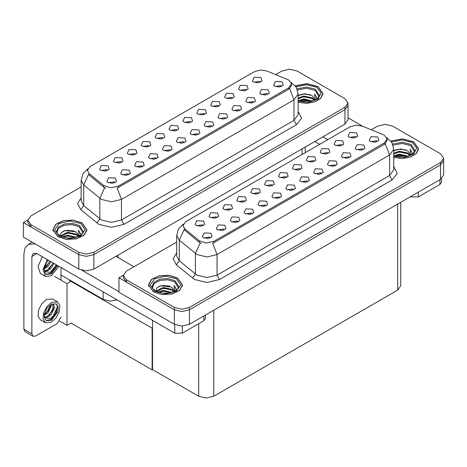 <?xml version="1.0" encoding="UTF-8"?>
<svg xmlns="http://www.w3.org/2000/svg" width="467" height="467" viewBox="0 0 467 467"><rect width="100%" height="100%" fill="white"/><g stroke="black" fill="none" stroke-linecap="round" stroke-linejoin="round"><path stroke-width="0.7" d="M190.851 122.383L189.993 121.484L184.617 122.383M191.499 117.719L184.675 117.375L182.912 121.192L183.969 122.062L188.656 122.914L192.556 121.192L191.499 117.719M176.952 130.404L176.094 129.511L170.718 130.404M177.6 125.74L170.776 125.401L169.013 129.219L170.07 130.089L174.751 130.941L178.657 129.219L177.6 125.74M163.053 138.43L162.195 137.531L156.819 138.43M163.701 133.766L156.877 133.422L155.114 137.245L156.171 138.115L160.852 138.968L164.758 137.245L163.701 133.766M253.75 102.524L252.892 101.625L247.516 102.524M254.398 97.86L247.574 97.515L245.811 101.333L246.868 102.203L251.55 103.055L255.455 101.333L254.398 97.86M212.047 126.598L211.195 125.699L205.819 126.598M212.695 121.934L205.877 121.589L204.114 125.407L205.171 126.277L209.852 127.129L213.752 125.407L212.695 121.934M260.347 82.256L259.489 81.357L254.118 82.256M260.995 77.592L254.176 77.253L252.413 81.071L253.47 81.941L258.152 82.793L262.051 81.071L260.995 77.592M225.946 118.571L225.094 117.672L219.718 118.571M226.6 113.907L219.776 113.563L218.013 117.386L219.07 118.256L223.751 119.108L227.651 117.386L226.6 113.907M267.649 94.497L266.791 93.598L261.415 94.497M268.297 89.833L261.473 89.489L259.71 93.312L260.767 94.176L265.449 95.035L269.354 93.312L268.297 89.833M121.35 162.504L120.498 161.605L115.121 162.504M121.998 157.84L115.18 157.496L113.417 161.319L114.473 162.189L119.155 163.041L123.055 161.319L121.998 157.84M156.451 158.698L155.593 157.799L150.222 158.698M157.099 154.034L150.281 153.69L148.518 157.507L149.574 158.377L154.256 159.229L158.155 157.507L157.099 154.034M232.548 98.309L231.69 97.41L226.32 98.309M233.196 93.645L226.378 93.301L224.615 97.118L225.666 97.988L230.354 98.841L234.253 97.118L233.196 93.645M128.653 174.746L127.795 173.847L122.424 174.746M129.301 170.081L122.482 169.737L120.72 173.555L121.776 174.424L126.458 175.283L130.357 173.555L129.301 170.081M239.845 110.545L238.993 109.652L233.617 110.545M240.499 105.881L233.675 105.542L231.912 109.36L232.969 110.23L237.65 111.082L241.55 109.36L240.499 105.881M170.35 150.672L169.492 149.773L164.121 150.672M170.998 146.008L164.18 145.663L162.417 149.481L163.473 150.351L168.155 151.209L172.054 149.481L170.998 146.008M246.448 90.283L245.589 89.384L240.219 90.283M247.096 85.619L240.277 85.274L238.514 89.098L239.571 89.962L244.253 90.82L248.152 89.098L247.096 85.619M198.148 134.624L197.296 133.725L191.919 134.624M198.796 129.96L191.978 129.616L190.215 133.434L191.272 134.303L195.953 135.156L199.853 133.434L198.796 129.96M204.75 114.357L203.892 113.458L198.516 114.357M205.398 109.692L198.574 109.348L196.811 113.172L197.868 114.036L202.555 114.894L206.455 113.172L205.398 109.692M184.249 142.645L183.391 141.746L178.02 142.645M184.897 137.981L178.079 137.637L176.316 141.46L177.372 142.33L182.054 143.182L185.954 141.46L184.897 137.981M142.552 166.719L141.694 165.82L136.323 166.719M143.2 162.055L136.382 161.716L134.619 165.534L135.675 166.404L140.357 167.256L144.256 165.534L143.2 162.055M218.649 106.33L217.791 105.437L212.415 106.33M219.297 101.666L212.473 101.327L210.716 105.145L211.767 106.015L216.454 106.867L220.354 105.145L219.297 101.666M114.754 182.772L113.895 181.873L108.525 182.772M115.402 178.108L108.583 177.764L106.82 181.581L107.877 182.451L112.559 183.303L116.458 181.581L115.402 178.108M149.148 146.457L148.296 145.558L142.92 146.457M149.802 141.793L142.978 141.448L141.215 145.266L142.272 146.136L146.953 146.988L150.853 145.266L149.802 141.793M135.249 154.478L134.397 153.585L129.02 154.478M135.897 149.814L129.079 149.475L127.316 153.293L128.372 154.163L133.054 155.015L136.954 153.293L135.897 149.814M281.548 86.471L280.69 85.578L275.314 86.471M282.196 81.807L275.372 81.468L273.609 85.286L274.666 86.156L279.354 87.008L283.253 85.286L282.196 81.807M107.451 170.531L106.599 169.632L101.222 170.531M108.099 165.867L101.281 165.522L99.518 169.34L100.574 170.21L105.256 171.068L109.155 169.34L108.099 165.867M288.717 79.956L266.78 70.984L260.452 70.003L254.509 71.603L90.201 166.468L87.393 170.379L89.127 173.549L103.592 185.481L110.603 187.816L118.209 186.216L288.717 87.778L291.525 83.867L288.717 79.956M117.118 299.902L109.949 301.151L103.131 299.365L60.984 275.028M289.896 69.163L289.091 69.163M27.769 220.039L23.35 222.59L78.795 254.603L86.325 256.401L93.849 254.603L344.944 109.634L348.061 105.291L344.944 109.634L93.849 254.603L86.325 256.401L78.795 254.603L30.875 226.933L27.757 222.59L27.757 220.272L30.875 224.615L78.795 252.285L86.325 254.083L93.849 252.285L344.944 107.317L348.061 102.974L344.944 98.625L297.024 70.961L289.493 69.163L281.969 70.961L275.688 74.586M23.35 222.59L23.35 237.073L78.795 269.085L86.325 270.889L93.849 269.085L344.944 124.123L348.061 119.774L348.061 102.974M71.469 281.081L67.003 283.662L54.26 276.301M152.557 327.898L152.108 328.161L152.108 369.876L71.019 323.059L67.003 325.376L59.648 321.127M67.003 325.376L67.003 283.662M152.108 369.876L152.557 369.613L152.557 320.362M69.717 280.066L69.262 280.328L152.108 328.161M286.44 177.571L285.582 176.672L280.206 177.571M287.088 172.907L280.264 172.562L278.507 176.38L279.558 177.25L284.245 178.102L288.145 176.38L287.088 172.907M272.541 185.597L271.683 184.698L266.307 185.597M273.189 180.927L266.365 180.589L264.602 184.407L265.659 185.276L270.346 186.129L274.246 184.407L273.189 180.927M258.642 193.618L257.784 192.719L252.408 193.618M259.29 188.954L252.466 188.61L250.703 192.433L251.76 193.303L256.447 194.155L260.347 192.433L259.29 188.954M349.339 157.712L348.481 156.813L343.105 157.712M349.987 153.048L343.163 152.703L341.4 156.521L342.457 157.391L347.144 158.249L351.044 156.521L349.987 153.048M307.636 181.786L306.784 180.887L301.408 181.786M308.29 177.121L301.466 176.777L299.703 180.595L300.76 181.465L305.441 182.323L309.341 180.595L308.29 177.121M355.936 137.444L355.078 136.551L349.707 137.444M356.584 132.78L349.765 132.441L348.003 136.259L349.059 137.129L353.741 137.981L357.64 136.259L356.584 132.78M321.541 173.759L320.683 172.86L315.307 173.759M322.189 169.095L315.365 168.756L313.602 172.574L314.659 173.444L319.34 174.296L323.246 172.574L322.189 169.095M363.238 149.685L362.38 148.786L357.004 149.685M363.886 145.021L357.062 144.677L355.299 148.5L356.356 149.37L361.044 150.222L364.943 148.5L363.886 145.021M216.939 217.692L216.087 216.793L210.71 217.692M217.593 213.028L210.769 212.689L209.006 216.507L210.062 217.377L214.744 218.229L218.644 216.507L217.593 213.028M252.04 213.886L251.182 212.987L245.811 213.886M252.688 209.222L245.87 208.877L244.107 212.695L245.163 213.565L249.845 214.417L253.744 212.695L252.688 209.222M328.138 153.497L327.279 152.598L321.909 153.497M328.786 148.833L321.967 148.488L320.204 152.306L321.261 153.176L325.943 154.028L329.842 152.306L328.786 148.833M224.242 229.933L223.384 229.034L218.013 229.933M224.89 225.269L218.071 224.925L216.309 228.748L217.365 229.612L222.047 230.47L225.946 228.748L224.89 225.269M335.44 165.738L334.582 164.839L329.206 165.738M336.088 161.074L329.264 160.73L327.501 164.547L328.558 165.417L333.24 166.27L337.145 164.547L336.088 161.074M265.939 205.859L265.087 204.96L259.71 205.859M266.587 201.195L259.769 200.851L258.006 204.669L259.062 205.538L263.744 206.396L267.644 204.669L266.587 201.195M342.037 145.47L341.179 144.572L335.808 145.47M342.685 140.806L335.866 140.462L334.103 144.285L335.16 145.149L339.842 146.008L343.741 144.285L342.685 140.806M293.737 189.812L292.885 188.913L287.509 189.812M294.391 185.148L287.567 184.804L285.804 188.621L286.861 189.491L291.542 190.343L295.442 188.621L294.391 185.148M300.339 169.544L299.481 168.645L294.111 169.544M300.987 164.88L294.169 164.536L292.406 168.359L293.457 169.229L298.144 170.081L302.044 168.359L300.987 164.88M279.838 197.833L278.986 196.934L273.609 197.833M280.486 193.169L273.668 192.83L271.905 196.648L272.962 197.518L277.643 198.37L281.543 196.648L280.486 193.169M238.141 221.907L237.283 221.008L231.912 221.907M238.789 217.243L231.971 216.904L230.208 220.722L231.264 221.591L235.946 222.444L239.845 220.722L238.789 217.243M314.238 161.518L313.38 160.625L308.01 161.518M314.886 156.854L308.068 156.515L306.305 160.333L307.362 161.203L312.044 162.055L315.943 160.333L314.886 156.854M210.343 237.96L209.485 237.061L204.114 237.96M210.991 233.296L204.172 232.951L202.409 236.769L203.466 237.639L208.148 238.491L212.047 236.769L210.991 233.296M244.743 201.645L243.885 200.746L238.509 201.645M245.391 196.981L238.567 196.636L236.804 200.454L237.861 201.324L242.542 202.182L246.448 200.454L245.391 196.981M230.844 209.671L229.986 208.772L224.609 209.671M231.492 205.007L224.668 204.663L222.905 208.48L223.962 209.35L228.643 210.203L232.548 208.48L231.492 205.007M377.138 141.659L376.279 140.765L370.903 141.659M377.785 136.994L370.961 136.656L369.204 140.474L370.255 141.343L374.943 142.196L378.842 140.474L377.785 136.994M203.04 225.719L202.188 224.82L196.811 225.719M203.688 221.054L196.87 220.71L195.107 224.528L196.163 225.398L200.845 226.256L204.744 224.528L203.688 221.054M384.306 135.144L362.369 126.172L356.041 125.191L350.098 126.79L185.79 221.656L182.982 225.567L184.716 228.742L199.181 240.668L206.192 243.003L213.804 241.404L384.306 142.966L387.114 139.055L384.306 135.144M385.485 124.35L384.685 124.35M123.358 275.226L118.939 277.777L174.389 309.79L181.914 311.588L189.439 309.79L440.533 164.822L443.65 160.479L440.533 164.822L189.439 309.79L181.914 311.588L174.389 309.79L126.464 282.126L123.346 277.777L123.346 275.46L126.464 279.809L174.389 307.473L181.914 309.271L189.439 307.473L440.533 162.504L443.65 158.161L440.533 153.812L392.613 126.148L385.088 124.35L377.558 126.148L371.277 129.773M118.939 277.777L118.939 292.266L174.389 324.273L181.914 326.077L189.439 324.273L440.533 179.31L443.65 174.962L443.65 158.161M400.75 202.281L400.75 285.775L397.627 290.124L213.775 396.267L206.251 398.065L198.726 396.267L152.557 369.613M298.144 102.232L306.55 103.312L314.805 101.876L320.782 98.298L322.96 93.482L317.974 86.529L306.854 83.669L295.261 85.823M81.935 222.806L73.214 220.115L63.372 220.675L55.731 224.3L52.859 229.758L57.85 236.711L66.565 239.402L76.407 238.847L84.048 235.222L86.92 229.758L81.935 222.806M291.525 83.867L291.525 85.041L289.645 88.549L288.717 89.22L117.135 188.148L121.473 199.397L111.438 201.797L101.403 199.397L83.692 185.014L81.124 180.315L81.124 200.886L83.692 205.585L101.403 219.969L111.438 222.368L121.473 219.969L293.988 120.369L298.144 114.573L298.144 94.007L293.988 99.798L289.645 88.549M105.74 188.148L103.592 187.057L88.479 174.477L83.692 185.014L83.692 205.585L80.785 209.654L77.58 203.612L81.124 197.634M81.124 186.917L30.875 215.929L27.757 220.272M393.734 157.42L402.14 158.5L410.394 157.064L416.371 153.485L418.549 148.675L413.564 141.717L402.443 138.857L390.85 141.011M177.524 277.993L168.803 275.302L158.961 275.863L151.32 279.488L148.448 284.946L153.439 291.898L162.16 294.589L171.996 294.035L179.643 290.41L182.509 284.946L177.524 277.993M387.114 139.055L387.114 140.228L385.234 143.737L384.306 144.408L212.724 243.336L217.062 254.585L207.027 256.984L196.992 254.585L179.281 240.201L176.719 235.502L176.719 256.074L179.281 260.773L196.992 275.156L207.027 277.556L217.062 275.156L389.577 175.557L393.734 169.76L393.734 149.195L389.577 154.986L385.234 143.737M201.33 243.336L199.181 242.245L184.068 229.665L179.281 240.201L179.281 260.773L176.374 264.842L173.169 258.8L176.719 252.822M176.719 242.104L126.464 271.117L123.346 275.46M418.327 192.13L418.327 196.911L439.902 184.453L439.902 179.672M362.958 126.411L348.061 117.807M327.758 139.691L322.866 136.866M441.467 178.692L441.467 182.276L439.902 184.453M418.327 196.911L410.802 196.911L410.802 196.473M314.834 141.501L319.726 144.326M410.423 196.689L410.802 196.911M182.288 326.071L182.288 333.181L203.869 320.724L203.869 315.949M133.994 266.768L115.927 256.342M118.939 291.682L81.999 270.358M31.879 333.835L32.982 336.275L24.955 331.64L23.852 329.2L31.879 333.835L31.879 256.488L33.35 253.237L36.899 253.587L174.763 333.181L174.763 324.483M35.048 243.832L28.259 244.422L24.996 248.175L23.852 254.171L23.852 329.2M32.982 336.275L35.644 336.012L57.219 323.555L60.984 317.035M60.984 280.182L60.984 267.492M205.427 315.044L205.427 318.552L203.869 320.724M182.288 333.181L174.763 333.181M42.351 256.739L37.99 266.499L40.401 273.481L45.416 276.376L51.452 275.781L58.941 266.313M47.371 259.634L43.005 269.395L45.416 276.376M44.493 267.042L44.312 269.774L45.299 273.084L46.572 274.38L51.452 273.895L57.727 265.612M46.21 274.135L50.699 273.464L56.974 265.18M56.624 264.976L50.127 272.471L44.552 271.345M50.891 261.666L48.031 266.353L44.301 268.98M50.092 261.205L44.347 268.146M54.073 263.505L51.218 268.192L48.113 270.551L44.482 271.053M53.279 263.044L47.319 270.095L44.418 270.72M45.299 273.084L44.096 269.272L46.712 262.11L48.37 260.212M56.326 264.807L53.075 269.996L50.529 272.273M53.145 262.968L49.163 268.916M49.957 261.129L45.976 267.071M57.482 301.834L52.462 298.938L46.431 299.534L41.691 303.929L38.551 310.164L38.066 316.136L40.401 319.831L45.416 322.732L51.452 322.131L56.192 317.735L59.332 311.501L59.817 305.529L57.482 301.834L51.452 302.435L46.712 306.831L43.571 313.065L43.081 319.037L45.416 322.732M56.081 303.702L57.435 306.241L55.661 313.328L50.127 318.827L44.552 317.694M51.452 320.251L57.826 311.652L58.217 306.819L56.326 303.83L51.452 304.315L46.712 308.465L44.096 315.628L45.299 319.44L46.572 320.736L51.452 320.251M46.21 320.49L50.699 319.813L56.075 313.731L57.435 306.241M51.358 304.367L51.399 305.704L48.031 312.703L44.301 315.336M50.617 304.852L48.731 310.31L44.347 314.501M52.444 303.824L53.326 304.105L54.581 307.543L51.218 314.548L48.113 316.906L44.482 317.402M52.899 303.918L52.952 310.222L47.319 316.445L44.418 317.075M45.299 319.44L44.312 316.13L44.493 313.392M57.213 305.313L57.301 307.123L53.075 316.346L50.529 318.628M53.734 307.578L49.163 315.266M50.547 305.739L45.976 313.427M297.508 89.985L306.515 88.228L315.213 90.44L318.979 96.622M295.337 85.916L306.819 83.768L317.846 86.605L322.785 93.482L320.613 98.257L314.67 101.806L306.48 103.207L298.144 102.115M298.144 95.624L304.986 93.739L312.201 95.659L314.793 99.453M303.427 101.841L307.473 101.917M298.477 100.744L303.632 98.916L312.604 101.006M299.184 100.983L303.632 99.64L311.833 101.228M298.144 98.134L303.632 96.021L312.201 97.831L314.472 100.312M298.144 98.864L303.632 96.745L312.201 98.555L314.157 100.446M314.641 100.236L314.799 99.278L312.201 95.659M315.301 99.915L314.56 93.972L316.719 97.708L316.638 98.49M314.56 93.972L316.719 97.854M299.119 95.04L303.136 94.048L310.322 94.69M300.55 97.445L303.136 96.943L310.065 97.51M300.55 100.341L303.136 99.839L310.065 100.411M393.097 145.173L402.105 143.416L410.802 145.628L414.568 151.81M390.926 141.104L402.408 138.956L413.435 141.793L418.374 148.675L416.202 153.445L410.259 156.994L402.069 158.401L393.734 157.303M393.734 150.812L400.575 148.926L407.79 150.847L410.382 154.641M399.016 157.029L403.062 157.105M394.066 155.931L399.221 154.104L408.193 156.194M394.778 156.171L399.221 154.834L407.422 156.416M393.734 153.328L399.221 151.209L407.79 153.018L410.061 155.499M393.734 154.052L399.221 151.933L407.79 153.742L409.746 155.634M410.236 155.423L410.388 154.466L407.79 150.847M410.89 155.102L410.149 149.16L412.308 152.896L412.227 153.678M410.149 149.16L412.308 153.042M394.708 150.228L398.725 149.236L405.911 149.878M396.139 152.633L398.725 152.131L405.654 152.697M396.139 155.529L398.725 155.026L405.654 155.599M56.84 232.899L58.416 228.392L64.218 225.246L72.099 224.604L79.174 226.717L82.939 232.899M81.807 222.882L86.745 229.758L83.902 235.164L76.343 238.748L66.6 239.302L57.972 236.641L53.04 229.758L55.877 224.353L63.442 220.768L73.179 220.214L81.807 222.882M60.36 236.109L61.031 232.875L65.071 230.546L76.162 231.936L78.754 235.73M67.388 238.117L71.433 238.193M62.438 237.02L67.592 235.193L76.565 237.283M63.15 237.259L67.592 235.917L75.794 237.499M61.031 236.442L61.323 235.438L67.592 232.297L76.162 234.107L78.433 236.588M61.171 236.506L67.592 233.021L76.162 234.831L78.117 236.722M78.608 236.512L78.76 235.555L76.162 231.936M79.262 236.191L78.52 230.249L80.68 233.985L80.598 234.767M78.52 230.249L80.68 234.13M63.08 231.311L67.096 230.319L74.282 230.967M64.51 233.722L67.096 233.22L74.025 233.786M64.51 236.617L67.096 236.115L74.025 236.681M152.429 288.086L154.005 283.58L159.807 280.433L167.688 279.797L174.763 281.905L178.528 288.086M177.396 278.069L182.334 284.946L179.491 290.351L171.932 293.936L162.195 294.49L153.561 291.828L148.629 284.946L151.466 279.54L159.031 275.956L168.768 275.407L177.396 278.069M155.949 291.297L156.62 288.063L160.66 285.734L171.751 287.123L174.343 290.918M162.977 293.305L167.023 293.381M158.027 292.208L163.181 290.381L172.154 292.47M158.739 292.447L163.181 291.104L171.383 292.692M156.62 291.63L156.912 290.626L163.181 287.485L171.751 289.295L174.022 291.776M156.76 291.694L163.181 288.209L171.751 290.019L173.706 291.91M174.197 291.7L174.349 290.743L171.751 287.123M174.851 291.379L174.109 285.436L176.269 289.172L176.187 289.954M174.109 285.436L176.269 289.318M158.669 286.505L162.685 285.512L169.871 286.154M160.099 288.91L162.685 288.408L169.62 288.974M160.099 291.805L162.685 291.303L169.62 291.875M103.131 299.365L103.131 291.828M344.944 124.123L344.944 107.317M93.849 269.085L93.849 252.285M78.795 269.085L78.795 252.285M302.038 154.536L302.038 148.891M118.186 257.644L118.186 255.035M89.127 173.549L89.127 175.131M103.592 185.481L103.592 187.057M118.209 186.216L118.209 187.664M288.717 87.778L288.717 89.22M440.533 179.31L440.533 162.504M189.439 324.273L189.439 307.473M174.389 324.273L174.389 307.473M397.627 290.124L397.627 204.079M213.775 396.267L213.775 310.222M198.726 396.267L198.726 323.695M184.716 228.742L184.716 230.319M199.181 240.668L199.181 242.245M213.804 241.404L213.804 242.852M384.306 142.966L384.306 144.408M123.983 224.312L121.473 219.969L121.473 199.397L293.988 99.798L293.988 120.369L296.498 124.712L123.983 224.312L111.438 227.312L98.893 224.312L80.785 209.654M104.649 187.716L99.81 198.306L99.81 218.871L96.908 222.946M298.144 111.327L301.647 118.198L296.498 124.712M30.875 224.615L30.875 226.933M219.572 279.5L217.062 275.156L217.062 254.585L389.577 154.986L389.577 175.557L392.087 179.9L219.572 279.5L207.027 282.5L194.482 279.5L176.374 264.842M200.238 242.904L195.404 253.493L195.404 274.065L192.497 278.134M393.734 166.515L397.236 173.385L392.087 179.9M126.464 279.809L126.464 282.126M36.899 253.587L31.879 256.488M297.1 88.899L306.416 87.002L315.47 89.279L319.387 95.344L317.659 98.303L312.516 101.03L298.144 100.621M295.979 86.809L306.498 84.685L316.719 87.253L321.156 92.933L317.98 98.887L308.769 102.139L298.144 101.059M392.689 144.087L402.005 142.19L411.059 144.466L414.976 150.532L413.248 153.491L408.105 156.217L393.734 155.809M391.568 141.997L402.087 139.872L412.308 142.447L416.745 148.121L413.569 154.075L404.364 157.326L393.734 156.247M56.431 231.62L58.287 227.09L64.283 223.979L72.286 223.395L79.431 225.555L83.348 231.62L81.281 234.878L75.193 237.65L67.038 238.077L59.986 235.899L56.74 232.7L56.431 231.62M80.68 223.53L85.146 229.758L80.68 235.987L69.892 238.567L59.105 235.987L54.633 229.758L59.105 223.53L69.892 220.949L80.68 223.53M152.02 286.808L153.877 282.278L159.872 279.167L167.875 278.583L175.02 280.743L178.937 286.808L176.87 290.065L170.782 292.838L162.627 293.264L155.581 291.087L152.335 287.888L152.02 286.808M176.269 278.717L180.735 284.946L176.269 291.175L165.481 293.755L154.694 291.175L150.222 284.946L154.694 278.717L165.481 276.137L176.269 278.717M305.155 152.738L305.155 147.087M298.144 94.007L296.288 87.3L291.18 82.39M87.738 168.902L82.945 173.671L81.124 180.315M393.734 149.195L391.877 142.493L386.769 137.578M183.327 224.09L178.534 228.859L176.719 235.502M28.259 244.422L32.17 242.169M322.785 93.482L322.785 94.9M418.374 148.675L418.374 150.088M86.745 229.758L86.745 231.177M53.04 229.758L53.04 231.177M182.334 284.946L182.334 286.364M148.629 284.946L148.629 286.364"/></g></svg>
